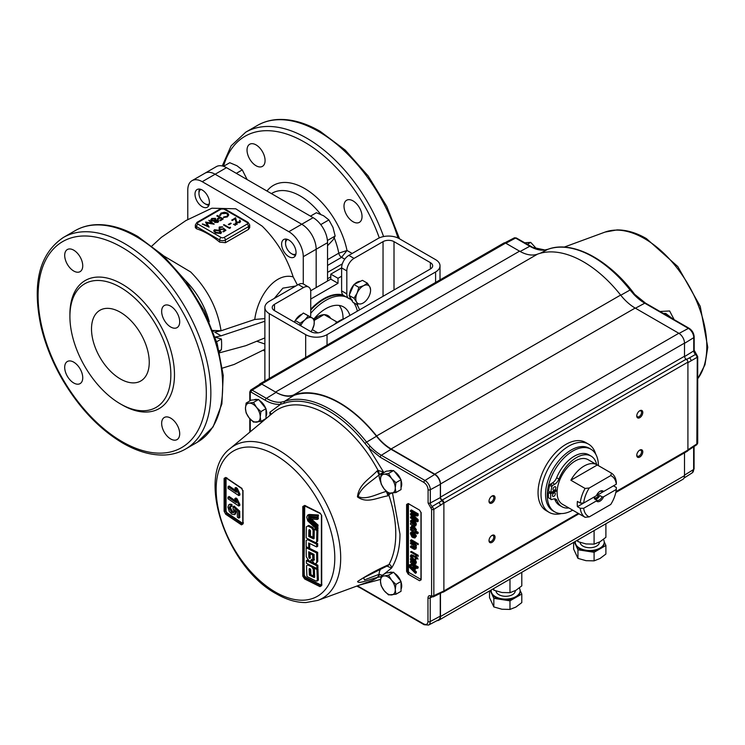<?xml version="1.0" encoding="UTF-8"?>
<svg xmlns="http://www.w3.org/2000/svg" width="745" height="745" viewBox="0 0 745 745"><rect width="100%" height="100%" fill="white"/><g stroke="black" fill="none" stroke-linecap="round" stroke-linejoin="round"><path stroke-width="1.12" d="M264.875 344.004L257.127 341.387M163.434 255.731L190.655 271.962C207.399 288.855 217.531 308.458 221.051 330.78L212.772 330.445M264.875 318.599L254.753 319.465C257.854 295.523 275.51 272.111 293.167 276.907C286.853 257.267 276.525 240.356 262.203 226.163L235.774 208.796L211.887 208.209L185.877 220.576L161.348 237.338L151.943 245.962M249.705 224.971A4.079 2.356 180 0 1 248.513 226.638A2.039 1.183 -120 0 0 247.07 224.133A2.039 1.183 0 0 0 247.07 222.466A2.039 1.183 120 0 1 248.085 222.364L249.705 224.971L249.705 227.653L248.513 229.413L225.418 242.693L219.645 242.125C211.943 235.718 204.242 231.267 196.55 228.79L195.348 227.616L195.348 224.971A4.079 2.356 180 0 0 196.55 226.638L196.55 228.79M202.221 206.691A10.207 5.895 60 0 1 195.553 197.695A10.207 5.895 60 0 1 197.118 189.519A10.207 5.895 60 0 1 202.221 190.022A10.207 5.895 60 0 1 208.889 199.017A10.207 5.895 60 0 1 207.324 207.194A10.207 5.895 60 0 1 202.221 206.691M288.837 256.69A10.207 5.895 60 0 1 282.169 247.703A10.207 5.895 60 0 1 283.733 239.517A10.207 5.895 60 0 1 288.837 240.03A10.207 5.895 60 0 1 295.504 249.016A10.207 5.895 60 0 1 293.94 257.202A10.207 5.895 60 0 1 288.837 256.69M295.858 285.978L282.877 288.147L274.244 298.447M346.155 296.938A45.929 26.522 120 0 0 325.742 300.393A45.929 26.522 120 0 0 310.73 313.31M349.899 315.442A35.723 20.627 120 0 0 343.603 306.959A35.723 20.627 120 0 0 325.742 308.728A35.723 20.627 120 0 0 313.943 318.916M343.054 319.074A35.723 20.627 120 0 0 339.18 305.441M170.68 306.158A12.758 7.366 -120 0 0 164.3 305.524A12.758 7.366 -120 0 0 162.345 315.75A12.758 7.366 -120 0 0 170.68 326.99A12.758 7.366 -120 0 0 177.059 327.623A12.758 7.366 -120 0 0 179.014 317.398A12.758 7.366 -120 0 0 170.68 306.158M73.718 250.171A12.758 7.366 -120 0 0 67.339 249.538A12.758 7.366 -120 0 0 65.383 259.763A12.758 7.366 -120 0 0 73.718 271.012A12.758 7.366 -120 0 0 80.097 271.636A12.758 7.366 -120 0 0 82.052 261.421A12.758 7.366 -120 0 0 73.718 250.171M73.718 362.144A12.758 7.366 -120 0 0 67.339 361.511A12.758 7.366 -120 0 0 65.383 371.736A12.758 7.366 -120 0 0 73.718 382.977A12.758 7.366 -120 0 0 80.097 383.61A12.758 7.366 -120 0 0 82.052 373.385A12.758 7.366 -120 0 0 73.718 362.144M170.68 418.122A12.758 7.366 -120 0 0 164.3 417.489A12.758 7.366 -120 0 0 162.345 427.714A12.758 7.366 -120 0 0 170.68 438.963A12.758 7.366 -120 0 0 177.059 439.587A12.758 7.366 -120 0 0 179.014 429.371A12.758 7.366 -120 0 0 170.68 418.122M122.199 404.935L120.383 403.892A71.371 41.208 -120 0 0 170.847 374.754A71.371 41.208 -120 0 0 120.383 287.346A71.371 41.208 -120 0 0 69.909 316.476A71.371 41.208 -120 0 0 120.383 403.892L122.199 404.935A73.941 42.689 -120 0 0 174.479 374.754A73.941 42.689 -120 0 0 122.199 284.19A73.941 42.689 -120 0 0 69.909 314.381L69.909 316.476M120.383 312.276A40.826 23.57 -120 0 0 99.97 310.255A40.826 23.57 -120 0 0 93.702 342.97A40.826 23.57 -120 0 0 120.383 378.954A40.826 23.57 -120 0 0 140.796 380.974A40.826 23.57 -120 0 0 147.054 348.26A40.826 23.57 -120 0 0 120.383 312.276M219.375 228.929L219.747 227.449L219.16 228.79M222.69 226.992L219.747 227.616M222.159 226.964L222.69 227.16M236.659 222.15L235.616 217.754L232.151 219.924M235.616 217.754L235.942 220.371M232.328 220.529L235.131 218.741L232.328 220.529L231.714 220.166M248.513 229.413L248.513 226.638L225.418 239.974A4.079 2.356 180 0 1 219.645 239.974L219.645 242.125M219.645 239.974L196.55 226.638A2.039 1.183 120 0 1 197.993 224.133L221.088 237.469A2.039 1.183 120 0 0 219.645 239.974M220.613 233.204C221.638 232.142 221.246 231.201 219.458 230.382L214.579 229.721C213.526 230.773 213.889 231.723 215.659 232.57L220.613 233.204L215.519 232.989L213.685 230.941M215.659 232.57L213.685 230.857L214.476 229.711L219.561 230.373L221.489 232.431L220.762 233.455L215.519 232.989M219.831 215.054L221.153 213.033L219.831 215.054L221.489 213.219L220.483 215.454L219.607 215.063M221.489 213.219L227.011 213.126L221.628 213.47L220.483 215.286M221.014 213.117L224.524 212.241L227.309 213.005L228.752 214.877L227.197 216.516C228.948 215.361 228.985 214.188 227.309 213.005M219.654 215.361L221.051 213.023M227.337 216.767L223.463 217.549L227.197 216.516M227.011 213.126C228.519 214.197 228.482 215.258 226.899 216.301L223.686 217.289M226.871 213.377L221.628 213.638M219.645 217.4L216.916 215.827M218.164 220.278L218.732 221.135L217.94 222.355L214.672 222.438L214.271 221.218L211.506 220.967L210.723 219.989L211.655 218.685M218.471 220.688L217.94 222.355M207.725 225.968L202.584 223.928L208.833 226.694L206.393 222.448L208.87 226.731M206.393 222.448L214.169 224.077L206.71 222.802L209.094 226.955M208.833 226.694L202.584 223.928M207.706 225.94L205.825 222.122L208.125 226.126M212.437 223.351L205.639 222.047L212.772 223.453L208.963 220.25L213.75 223.854M214.132 224.217L206.821 222.988M211.757 223.221L208.842 220.492M207.585 225.884L205.639 222.336M215.547 218.583L216.013 220.222L218.164 220.446M223.183 218.983L220.399 220.762L219.924 220.324M222.029 218.937L220.324 217.959L217.931 219.337L217.456 218.9M219.505 217.484L216.776 215.91M228.752 214.96L227.337 216.935L223.5 217.559M227.756 215.603L226.871 213.545M221.489 232.505L220.762 233.623M239.192 222.271L239.592 220.436M240.588 221.442L239.778 222.634L236.174 222.653L235.131 218.909M235.727 224.981L235.187 225.288L233.418 224.171L235.727 224.981M237.338 224.04L236.808 224.357L235.029 223.239L237.338 224.04M228.324 224.441L230.633 223.109L231.248 223.463L228.939 224.804L228.324 224.441M229.404 227.737L230.326 227.206L230.587 227.765L229.479 228.408L223.463 224.934L224.003 224.627L229.404 227.737M225.819 230.354L223.463 231.881L222.848 231.527L223.276 231.276M224.776 230.242L223.63 229.246L219.179 229.674L219.16 227.244M215.137 337.085L221.097 335.818L264.875 321.253M215.175 337.187L221.405 339.022L216.646 341.769M219.179 350.923L221.405 349.638A70.17 40.509 -120 0 0 221.405 339.022M221.405 349.638L219.505 351.817M310.497 316.923A10.207 5.895 120 0 0 310.73 314.707L310.73 291.723A10.207 5.895 120 0 0 308.616 287.048A10.207 5.895 120 0 0 303.513 287.561L274.495 304.305A7.757 4.479 0 0 0 272.223 307.471A7.757 4.479 0 0 0 274.495 310.637L310.87 331.646A7.757 4.479 0 0 0 321.84 331.646L430.396 268.973A7.757 4.479 0 0 0 432.668 265.807A7.757 4.479 0 0 0 430.396 262.64L394.012 241.641A7.757 4.479 0 0 0 383.042 241.641L354.033 258.385A10.207 5.895 120 0 0 346.816 270.891L341.62 267.893L330.789 274.141L338.007 278.304L341.62 276.218M310.674 290.755L330.789 279.142L338.007 283.305L338.007 278.304M330.789 279.142L330.789 274.141M314.325 319.139A20.413 11.79 -60 0 1 317.798 316.644A20.413 11.79 -60 0 1 323.74 314.688M324.243 314.679A20.413 11.79 -60 0 1 330.715 318.413M357.367 311.131A45.929 26.522 120 0 0 353.698 302.675M351.985 300.645A45.929 26.522 120 0 0 350.169 299.08M310.73 299.062L338.007 283.305M187.787 219.524L187.787 190.022A20.413 11.79 60 0 1 192.014 180.681A20.413 11.79 60 0 1 202.221 181.687L288.837 231.695A20.413 11.79 60 0 1 303.271 256.69L303.271 283.966M327.549 281.014L327.549 242.674A20.413 11.79 -120 0 0 313.114 217.67L301.734 224.245A20.413 11.79 60 0 1 316.169 249.24L316.169 287.579L316.169 249.24A20.413 11.79 -120 0 0 301.734 224.245L215.128 174.237L301.734 224.245L288.837 231.695M313.114 217.67L226.499 167.672A20.413 11.79 -120 0 0 216.292 166.657L204.922 173.222A20.413 11.79 60 0 1 215.128 174.237A20.413 11.79 -120 0 0 204.922 173.222L192.014 180.681M200.694 230.317L200.694 229.032L200.694 230.317M264.875 351.202L263.283 350.29M293.167 276.907L297.423 285.065M219.635 352.795L245.831 345.68L264.875 337.923M254.753 319.465L221.051 330.78L214.709 332.13L221.097 335.818M185.514 280.614A56.005 32.333 60 0 1 209.233 321.71M222.671 229.06L219.598 229.125L219.598 227.197L222.373 226.843L219.3 226.992L219.328 229.255L222.895 229.302L223.621 228.678L225.158 230.028L223.137 231.192L223.463 231.714L225.931 230.289L223.575 228.268L222.671 229.06M219.328 229.255L222.895 229.302M217.931 218.834L220.324 217.456L222.457 218.695L219.784 220.241L220.399 220.595L223.044 218.732L217.317 215.426L219.989 217.27L217.605 218.648L217.931 219.17L217.317 218.816M220.399 220.595L223.044 218.732M232.002 219.84L235.318 218.304L236.314 222.243L239.629 222.224L239.722 220.185L239.331 222.019L236.519 222.066L235.755 220.269M236.314 222.243L239.629 222.224M239.732 220.185L240.588 221.358L239.778 222.476M214.774 231.341L215.035 230L214.774 231.341L216.059 232.347L220.12 232.943L219.067 230.615L215.035 230L214.774 231.676M220.622 232.347L219.067 230.941L215.035 230.335M220.12 232.943L220.641 232.189M213.685 230.857L214.579 229.721M221.489 232.431L219.458 230.382M212.269 219.049L212.036 220.65L214.774 220.539L214.988 218.881L212.269 219.049M217.354 221.982L217.615 220.753L215.407 220.883L215.231 222.14M211.897 220.399L212.12 218.63L215.128 218.471L214.923 220.287L211.897 220.399M210.919 219.645L211.655 220.557L214.569 220.716L214.821 222.029L217.801 221.945L218.015 220.194L215.696 220.064L215.398 218.332L211.804 218.434L210.919 219.645M215.091 221.889L215.258 220.464L217.754 220.334L217.503 221.731L215.091 221.889M256.056 144.903A12.758 7.366 -120 0 0 249.677 144.269A12.758 7.366 -120 0 0 247.722 154.494A12.758 7.366 -120 0 0 256.056 165.735A12.758 7.366 -120 0 0 262.436 166.368A12.758 7.366 -120 0 0 264.391 156.143A12.758 7.366 -120 0 0 256.056 144.903M353.018 200.88A12.758 7.366 -120 0 0 346.639 200.247A12.758 7.366 -120 0 0 344.684 210.472A12.758 7.366 -120 0 0 353.018 221.721A12.758 7.366 -120 0 0 359.397 222.345A12.758 7.366 -120 0 0 361.353 212.129A12.758 7.366 -120 0 0 353.018 200.88M379.298 237.897A118.977 68.689 -120 0 0 304.537 142.146A118.977 68.689 -120 0 0 223.528 166.312L229.767 162.717L236.984 165.753L242.274 169.907L247.135 179.582M344.767 259.185L341.573 257.342L347.021 250.488L338.77 253.179A56.136 32.407 -120 0 0 334.272 237.916M317.035 318.245A12.861 7.422 120 0 0 316.29 317.603M337.252 322.203L336.572 321.793L335.772 323.302M317.892 332.866L312.416 329.709M336.572 321.793L324.047 314.558L314.418 320.276M310.46 216.143L316.383 212.725L323.6 215.761L328.88 219.915L332.987 227.411L335.157 236.016L333.006 239.918L327.549 245.738M327.428 240.477L335.157 236.016M320.75 224.608L328.88 219.915M295.951 253.849A8.335 4.815 60 0 1 291.463 253.654A8.335 4.815 60 0 1 285.568 243.438A8.335 4.815 60 0 1 286.35 240.505A8.335 4.815 60 0 1 287.644 239.452M295.514 255.367A10.207 5.895 60 0 1 292.785 254.417L291.463 253.654M285.568 243.438L285.568 241.911A10.207 5.895 60 0 1 286.099 239.071M236.323 173.343L242.274 169.907M209.345 203.841A8.335 4.815 60 0 1 204.847 203.646A8.335 4.815 60 0 1 198.952 193.439A8.335 4.815 60 0 1 199.734 190.496A8.335 4.815 60 0 1 201.029 189.444M208.907 205.369A10.207 5.895 60 0 1 206.169 204.409L204.847 203.646M198.952 193.439L198.952 191.912A10.207 5.895 60 0 1 199.492 189.062M303.513 287.561L298.307 284.553L269.299 301.306A15.105 8.726 0 0 0 264.875 307.471A15.105 8.726 0 0 0 269.299 313.645L305.673 334.645A15.105 8.726 0 0 0 327.036 334.645L435.592 271.972A15.105 8.726 0 0 0 440.016 265.807A15.105 8.726 0 0 0 435.592 259.642L399.208 238.633A15.105 8.726 0 0 0 377.845 238.633L348.837 255.386L354.033 258.385M341.62 290.867L346.816 293.865A10.207 5.895 120 0 0 348.93 298.54L343.734 295.542A10.207 5.895 -60 0 1 341.62 290.867L341.62 267.893A10.207 5.895 -60 0 1 348.837 255.386M346.816 293.865L346.816 270.891M348.93 298.54A10.207 5.895 120 0 0 349.442 298.782A45.929 26.522 120 0 1 351.333 299.639M359.537 309.873A45.929 26.522 120 0 0 356.734 304.426M354.75 297.255A7.022 4.051 120 0 0 355.933 297.041M298.307 284.553A10.207 5.895 -60 0 1 303.42 284.05L308.616 287.048M344.413 318.609A30.62 17.675 120 0 0 334.486 324.345M386.608 565.967L391.581 568.044C391.209 565.604 390.324 564.459 388.937 564.598L387.828 565.064C377.203 569.748 367.117 575.233 357.572 581.519C358.55 584.238 368.98 579.666 377.017 577.44L380.965 576.742M259.418 384.522A3.213 1.853 60 0 1 259.968 383.833A3.213 1.853 60 0 1 261.57 383.992L261.858 384.15A3.213 1.853 -120 0 0 260.21 384.02L250.748 390.026A2.738 1.583 60 0 1 252.155 390.147L266.375 398.351L276.078 392.364A40.183 23.197 -120 0 0 293.93 395.39A102.391 59.116 60 0 1 339.431 403.082A102.391 59.116 60 0 1 376.486 436.263A40.183 23.197 -120 0 0 391.032 449.282L381.328 455.279A1.611 0.931 120 0 0 380.239 457.216L368.701 447.894A1.611 0.494 -43.3 0 1 370.237 446.302L366.587 442.111L364.985 443.433L368.701 447.894L383.61 472.144L378.041 470.346L377.017 471.026C368.933 479.463 359.025 484.259 357.432 496.878C367.034 503.909 376.858 497.688 387.828 495.872L390.659 493.292M241.454 524.862L243.01 523.958L243.01 491.113L241.454 488.068L225.707 477.452L224.115 478.374L224.115 511.219L225.707 514.246L241.454 524.862A0.801 0.494 123.1 0 1 242.051 523.875L226.322 513.268L225.707 514.246M238.67 511.778A736.162 425.022 120 0 0 238.763 518.12L239.788 517.524A736.162 425.022 -60 0 1 239.694 511.182A737.578 501.087 -169.1 0 1 234.126 506.097L233.101 506.693A737.578 501.087 10.9 0 0 238.67 511.778L239.694 511.182M238.763 518.12A737.615 425.861 180 0 1 237.366 517.198A736.023 424.939 -60 0 1 237.292 512.253A737.531 499.904 -169.3 0 1 234.479 509.701L235.234 512.569L234.377 514.655L235.401 514.069L236.184 511.256M231.918 504.43L229.842 504.16L228.817 504.747L230.903 505.026L231.918 504.43A735.25 464.629 -65.2 0 0 232.077 506.246L229.637 506.656L229.162 507.978L230.289 506.572M233.846 512.29L232.719 511.778L230.186 507.392M234.964 510.139L234.982 511.061M238.903 504.821A737.801 425.963 0 0 0 239.797 505.417A736.181 425.032 -60 0 1 239.797 504.309L237.087 498.768A737.783 425.954 180 0 1 235.811 497.921L236.221 499.271M235.56 500.873A737.801 425.963 180 0 1 229.032 496.421A734.896 424.296 120 0 0 229.032 497.008A734.896 424.296 120 0 0 229.032 497.725M243.038 523.307L243.01 523.958L243.038 523.307L242.051 523.875L226.89 512.709A737.494 425.786 0 0 0 242.609 523.307L226.89 512.7L226.042 511.089L226.042 478.29L226.89 477.806M242.796 523.856L243.438 522.822M236.063 499.364L238.772 504.896A736.181 425.032 120 0 0 238.772 506.013A737.801 425.963 180 0 1 228.007 498.74A734.896 424.296 -60 0 1 228.007 497.604A734.896 424.296 -60 0 1 228.007 497.017A737.801 425.963 0 0 0 236.37 502.689L234.787 498.507A737.783 425.954 0 0 0 236.063 499.364L237.087 498.768M659.995 311.485L669.625 310.972L674.15 319.652M259.418 400.465A10.449 6.035 60 0 1 265.639 408.204M266.002 409.219A10.449 6.035 60 0 1 266.002 416.381M394.45 573.25A10.449 6.035 60 0 1 400.661 580.988M401.034 582.003A10.449 6.035 60 0 1 401.034 589.165M394.45 471.529A10.449 6.035 60 0 1 400.661 479.268M401.034 480.283A10.449 6.035 60 0 1 401.034 487.444M489.009 501.255A4.256 2.459 -60 0 1 492.017 496.04A4.256 2.459 -60 0 1 495.034 497.781A4.256 2.459 -60 0 1 492.017 502.996A4.256 2.459 -60 0 1 489.009 501.255M489.027 500.864A3.371 1.946 120 0 0 489.707 502.083A3.371 1.946 120 0 0 491.393 501.916A3.371 1.946 120 0 0 493.777 497.781A3.371 1.946 120 0 0 493.078 496.235A3.371 1.946 120 0 0 491.691 496.254M492.017 535.413L492.017 535.413A4.256 2.459 -60 0 1 495.034 537.154A4.256 2.459 -60 0 1 492.017 542.369A4.256 2.459 -60 0 1 489.009 540.628A4.256 2.459 -60 0 1 492.017 535.413L492.017 535.413M489.027 540.237A3.371 1.946 120 0 0 489.707 541.457A3.371 1.946 120 0 0 491.393 541.289A3.371 1.946 120 0 0 493.6 538.309A3.371 1.946 120 0 0 493.078 535.608A3.371 1.946 120 0 0 491.691 535.627M639.778 450.101L639.778 450.101A4.256 2.459 -60 0 1 642.786 451.842A4.256 2.459 -60 0 1 639.778 457.058A4.256 2.459 -60 0 1 636.77 455.325A4.256 2.459 -60 0 1 639.778 450.101L639.778 450.101M636.779 454.925A3.371 1.946 120 0 0 637.469 456.145A3.371 1.946 120 0 0 639.154 455.977A3.371 1.946 120 0 0 641.361 453.007A3.371 1.946 120 0 0 640.84 450.297A3.371 1.946 120 0 0 639.443 450.315M636.77 415.952A4.256 2.459 -60 0 1 639.778 410.728A4.256 2.459 -60 0 1 642.786 412.469A4.256 2.459 -60 0 1 639.778 417.684A4.256 2.459 -60 0 1 636.77 415.952M636.779 415.552A3.371 1.946 120 0 0 637.469 416.772A3.371 1.946 120 0 0 639.154 416.604A3.371 1.946 120 0 0 641.538 412.469A3.371 1.946 120 0 0 640.84 410.923A3.371 1.946 120 0 0 639.443 410.942M561.292 513.566A39.383 22.741 -60 0 1 549.158 512.364L546.206 510.651A39.383 22.741 -60 0 1 538.048 492.631A39.383 22.741 -60 0 1 555.239 452.997A39.383 22.741 -60 0 1 585.589 442.446L588.541 444.15A39.383 22.741 -60 0 1 595.655 454.05M549.158 512.364A39.383 22.741 -60 0 1 541.01 494.335A39.383 22.741 -60 0 1 558.201 454.701A39.383 22.741 -60 0 1 588.541 444.15M572.7 510.157A36.17 20.879 -60 0 1 554.746 511.871L553.041 510.893A36.17 20.879 -60 0 1 545.554 494.335A36.17 20.879 -60 0 1 561.339 457.933A36.17 20.879 -60 0 1 589.211 448.248L590.915 449.235A36.17 20.879 -60 0 1 598.403 465.634M554.746 511.871A36.17 20.879 -60 0 1 547.258 495.313A36.17 20.879 -60 0 1 563.043 458.92A36.17 20.879 -60 0 1 590.915 449.235M553.88 492.296A27.062 15.626 -60 0 1 553.87 491.7A27.062 15.626 -60 0 1 553.87 491.141M553.619 492.212A27.183 15.692 -60 0 1 553.61 491.644A27.183 15.692 -60 0 1 553.619 491.253M571.583 509.515A25.721 14.844 -60 0 1 571.229 509.319L562.419 504.235A25.721 14.844 -60 0 1 557.092 492.464A25.721 14.844 -60 0 1 557.148 490.713A25.721 14.844 120 0 1 557.241 489.698A25.721 14.844 -60 0 1 569.404 465.476A25.721 14.844 -60 0 1 588.131 459.693L596.941 464.778A25.721 14.844 -60 0 1 597.294 464.992L611.496 473.187L610.732 475.599L589.258 488.003L585.086 488.441L570.875 480.236A25.721 14.844 -60 0 1 596.941 464.778M598.207 492.799A4.023 2.319 -60 0 1 597.155 495.248L613.489 485.814L616.339 487.463L616.32 489.437L603.599 496.775L602.081 496.868L599.809 495.555L598.319 495.928A4.023 2.319 -60 0 1 594.91 497.893L594.277 498.75L596.549 500.063A5.066 2.924 -60 0 0 596.782 500.23A5.066 2.924 -60 0 0 602.081 496.868M571.229 509.319A25.721 14.844 -60 0 1 570.875 509.114L585.086 517.309A25.721 14.844 -60 0 1 580.253 508.295L577.403 506.656A25.721 14.844 -60 0 1 577.263 504.114A25.721 14.844 -60 0 1 577.403 501.404L580.253 503.043L583.67 503.033L596.391 495.695A6.025 3.483 120 0 1 599.995 491.318A6.025 3.483 120 0 1 603.599 491.532L616.32 484.185L616.339 482.211A25.721 14.844 -60 0 0 611.496 473.187M550.751 493.805L548.478 492.492A34.801 20.096 120 0 0 548.394 494.857A34.801 20.096 120 0 0 548.534 497.818L550.806 499.131A34.801 20.096 -60 0 1 550.667 496.17A34.801 20.096 -60 0 1 550.751 493.805L557.148 490.713M552.464 495.509A2.012 1.164 -60 0 1 553.339 493.488A2.012 1.164 -60 0 1 554.885 492.948A2.012 1.164 -60 0 1 555.304 493.861A2.012 1.164 -60 0 1 554.429 495.891A2.012 1.164 -60 0 1 552.874 496.421A2.012 1.164 -60 0 1 552.464 495.509M550.285 493.535A2.012 1.164 -60 0 1 550.853 492.417M552.995 489.325A2.012 1.164 -60 0 1 553.87 487.304A2.012 1.164 -60 0 1 555.416 486.764A2.012 1.164 -60 0 1 555.835 487.686A2.012 1.164 -60 0 1 554.96 489.707A2.012 1.164 -60 0 1 553.414 490.247A2.012 1.164 -60 0 1 552.995 489.325M570.875 480.236L597.294 464.992M599.641 491.532A5.066 2.924 -60 0 1 601.848 491.458A5.066 2.924 -60 0 1 602.081 491.616L601.587 491.337M594.771 499.038A5.066 2.924 120 0 0 599.809 495.555M598.319 495.928L597.155 495.248M616.32 489.437A23.309 13.457 -60 0 1 610.732 504.477L589.258 516.872A23.309 13.457 -60 0 1 583.67 508.286L580.253 508.295M585.086 517.309L589.258 516.872M583.67 508.286L596.391 500.938A6.025 3.483 120 0 0 603.599 496.775M596.391 500.938L596.549 500.063M577.403 506.656L593.746 497.222L594.91 497.893M580.253 503.043A25.721 14.844 -60 0 1 585.086 488.441M583.67 503.033A23.309 13.457 -60 0 1 589.258 488.003M610.732 475.599A23.309 13.457 -60 0 1 616.32 484.185M603.599 491.532L602.081 491.616M568.882 507.969A29.204 16.865 -60 0 1 561.898 506.702A29.204 16.865 -60 0 1 557.046 500.649A7.152 4.125 -60 0 0 555.863 499.169A7.152 4.125 -60 0 0 553.461 499.01L551.458 499.606L549.298 498.265M554.541 498.833A7.152 4.125 -60 0 1 554.774 499.346A29.204 16.865 120 0 0 559.616 505.389L561.898 506.702M591.102 456.117L588.829 454.804A29.204 16.865 120 0 0 556.645 477.731L558.918 479.044A29.204 16.865 -60 0 1 591.102 456.117A29.204 16.865 -60 0 1 596.661 464.61M557.241 489.698L550.872 492.426L548.599 491.113A34.801 20.096 120 0 1 549.624 485.293A1.201 0.698 120 0 1 550.406 484.166L552.678 485.47A1.201 0.698 120 0 0 551.896 486.606L549.624 485.293M550.872 492.426A34.801 20.096 -60 0 1 551.896 486.606M552.678 485.47L554.746 484.222L552.473 482.909L550.406 484.166M556.645 477.731A7.152 4.125 -60 0 1 552.473 482.909M558.918 479.044A7.152 4.125 -60 0 1 554.746 484.222M550.806 499.131A1.201 0.698 120 0 0 551.458 499.606M555.854 490.294L557.158 490.582M416.343 567.923L415.431 569.245L416.12 567.792M408.726 564.915L410.383 564.729L408.726 564.915L409.368 567.252L415.431 573.315L415.431 572.262L411.659 568.565L415.431 569.245M412.572 569.459L413.484 568.938L416.343 571.741L416.343 572.784L412.804 569.32M409.983 566.898L409.536 564.943M409.48 565.25L410.57 567.466L415.431 568.193M415.431 573.315L416.343 572.784M411.873 559.076L411.212 559.784L411.873 559.076L412.851 562.428L411.92 561.739L411.212 559.784L412.106 559.271L412.823 561.208M411.92 561.739L412.646 561.32M414.742 562.233L414.052 559.439L415.514 562.857L414.444 564.393L410.523 562.475L410.523 561.479L411.128 561.534L410.439 559.113L410.858 557.94L411.827 558.061L413.214 560.175L413.624 562.866L414.481 563.108L414.742 562.233M414.965 558.918L416.427 562.326L415.514 562.857M416.343 558.182L416.343 559.02L415.431 559.542L414.052 559.439M415.961 563.863L414.444 564.393M416.427 562.326L415.347 563.863M410.858 557.94L412.73 557.53L411.827 558.061M414.248 560.538L414.527 562.345L413.624 562.866M414.024 559.709L413.214 560.175M412.73 557.53L414.127 559.653M418.15 555.286L417.237 555.817L410.523 551.943L411.436 551.412L418.15 555.286L418.15 556.385L411.436 552.464M410.523 541.308L415.431 544.139L415.431 543.142L410.523 540.311L410.523 541.308M410.523 540.311L411.436 539.78L416.343 542.621L416.343 543.608L415.477 543.114M415.431 543.142L416.343 542.621M411.585 532.005L413.847 531.93L412.935 532.461L415.514 536.568L414.909 537.983L412.758 537.518L412.758 533.355L411.212 534.146L411.985 536.074L412.758 535.627M413.847 531.93L416.427 536.037L415.514 536.568M416.427 536.037L414.909 537.983M412.758 536.502L411.901 536.996L410.439 533.69C410.551 532.005 411.389 531.595 412.935 532.461M411.901 536.996L411.985 536.074M414.742 536.111L414.332 537.071L413.54 536.977L413.54 533.802L414.742 536.111M412.125 521.09L412.786 520.382L413.494 522.077L413.754 523.735L412.125 521.09L411.212 521.621L411.873 520.913L412.6 524.107L411.212 521.621L411.873 520.913M413.214 522.012L413.624 524.704L414.481 524.946L414.742 524.061L414.052 521.277L415.514 524.685L414.444 526.221L410.523 524.303L410.523 523.316L411.128 523.363L410.439 520.941L411.827 519.889L413.214 522.012L414.024 521.537M414.173 522.422L413.345 522.897M414.052 521.277L414.965 520.746L416.427 524.163L415.514 524.685M415.961 525.691L414.444 526.221M416.427 524.163L415.347 525.7M412.609 515.801L411.538 514.804L417.237 516.015L417.237 514.367L410.523 510.493L410.523 511.582L416.204 514.86L410.523 513.64L410.523 514.786L416.204 520.131L410.523 516.853L410.523 517.943L417.237 521.826L417.237 520.187L412.609 515.801L413.512 515.279L418.15 519.665L418.15 521.295L417.237 520.774M417.237 520.187L418.15 519.665M417.237 521.826L418.15 521.295M412.898 515.633L412.162 514.944M410.523 510.493L411.436 509.962L418.15 513.845L418.15 515.484L417.237 515.298M417.237 514.367L418.15 513.845M417.237 516.015L418.15 515.484M410.523 513.64L411.436 513.119L414.211 513.715M414.714 530.216L412.125 527.423L411.212 527.954L412.972 527.507L414.742 529.946L412.907 530.356L411.212 527.954L411.566 527.218M410.439 527.404L412.972 526.519L415.514 530.328L414.76 531.427L417.237 532.852L417.237 533.848L410.523 529.974L410.523 528.978L411.268 529.406L410.439 527.404M411.529 526.054L413.885 525.989L416.427 529.807L415.514 530.328M413.885 525.989L412.972 526.519M414.658 545.079L411.436 543.161L411.436 542.174L416.343 545.005L416.343 545.992L415.654 545.601L416.427 547.771L414.332 549.41L410.523 547.268L410.523 546.271L411.436 545.75L414.36 547.435L413.456 547.966L410.523 546.271M415.989 548.907L414.332 549.41M416.427 547.771L415.235 548.888M415.514 548.292L414.742 546.122L415.431 546.523L415.431 545.526L410.523 542.695L410.523 543.692L413.158 545.21L414.742 547.575L413.456 547.966M414.658 559.095L416.287 558.154M415.431 559.542L415.431 558.648M417.535 557.819L416.623 558.34L415.431 557.651L416.343 557.13L418.019 559.095L416.669 558.312M411.417 556.273L410.514 556.804L412.143 556.599L411.342 555.537L412.814 555.09L415.561 556.683L415.561 555.984L416.343 556.431L416.343 557.13M415.561 556.683L414.658 557.204L411.901 555.621L412.814 555.09M411.352 555.323L410.439 556.059L410.719 555.221L411.631 554.699M410.439 556.059L411.901 555.621M418.15 567.913L411.436 564.039L411.436 563.043L418.15 566.917L418.15 567.913L417.237 568.435L410.523 564.561L411.436 564.039M406.602 504.467L408.195 503.555L419.556 510.111L421.149 512.867L421.149 579.806L419.556 580.728L408.195 574.162L406.602 571.406L406.602 504.467L407.515 504.467A1.611 0.931 60 0 1 407.841 503.732A1.611 0.931 60 0 1 408.651 503.816L408.651 503.816M419.565 510.12L409.107 504.076L407.515 504.467L407.515 571.406A1.611 0.931 60 0 0 408.651 573.371L409.107 572.588L420.469 579.154L421.149 578.753M421.149 579.806L421.102 512.383M415.561 558.573L415.561 557.735M415.477 557.623L414.704 557.176M412.777 556.068L412.143 556.599M414.043 548.245L413.503 547.938M417.284 543.161L418.15 543.664L418.15 544.651L417.284 544.157L417.284 543.161M416.427 529.807L415.663 530.896L418.15 532.33L418.15 533.327L414.825 531.409M413.531 530.663L412.339 529.974M411.436 528.848L412.171 528.885L411.342 526.873M411.436 517.375L411.436 516.332L413.317 517.421M411.436 522.785L412.032 522.841L411.482 521.463M411.342 520.42L412.73 519.367L414.127 521.481M414.248 522.375L414.527 524.173L415.393 524.415M413.894 537.126L413.671 533.895M412.181 533.141L412.898 535.553M412.814 536.475L411.342 533.159M414.527 562.345L415.393 562.587M411.315 567.858L410.281 566.731M410.383 564.729L411.473 566.945L415.747 567.578M406.602 571.406L408.418 571.406L409.107 572.588M389.104 470.942A10.449 6.035 60 0 1 392.41 470.644M389.104 572.654A10.449 6.035 60 0 1 392.41 572.365M251.959 403.669A10.449 6.035 60 0 1 252.136 402.691M254.082 399.869A10.449 6.035 60 0 1 257.379 399.581M251.372 403.436A10.449 6.035 60 0 1 251.531 402.803M271.422 414.239L269.848 412.283L270.891 414.574M437.119 620.604A8.037 4.638 -120 0 0 438.805 620.231L682.839 479.342A8.037 4.638 -120 0 0 684.506 475.664L684.506 452.858M438.805 620.231A8.037 4.638 -120 0 0 440.472 616.553L440.472 593.262M615.798 492.519L687.411 451.172A2.412 1.388 -120 0 0 687.914 450.073L687.914 362.135A2.412 1.388 -120 0 0 686.21 359.183A2.412 1.388 60 0 1 684.506 356.231L684.506 343.11A8.037 4.638 -120 0 0 678.816 333.266L635.159 308.058A40.183 23.197 60 0 1 620.632 295.067A102.875 59.395 -120 0 0 537.518 254.147L293.483 395.036A102.875 59.395 60 0 1 376.607 435.955L620.632 295.067M442.688 592.154A2.412 1.388 -120 0 0 443.387 592.061A2.412 1.388 -120 0 0 443.88 590.962L578.269 513.38M548.19 249.212L544.912 249.966A1.611 1.276 83.6 0 0 544.548 250.078L547.901 249.305L540.349 253.253M620.52 295.374L630.074 289.991L633.669 294.21A40.668 23.477 -120 0 0 644.76 303.187L635.42 308.207M665.825 313.515L672.716 318.823M687.914 449.812L697.273 443.629A1.611 0.931 180 0 0 697.711 442.996L696.836 444.69L697.273 357.246A1.611 0.931 0 0 0 697.711 356.613L694.182 350.262A1.611 0.931 180 0 1 693.753 350.895A2.887 1.667 -120 0 0 695.672 354.359L686.611 359.472M694.228 445.64A2.412 1.388 56.5 0 1 693.791 446.702L687.821 450.641M687.914 362.666L691.081 360.831A2.412 1.49 -120 0 0 689.376 357.879L686.098 359.639M695.672 354.359L696.705 354.993L695.672 354.359L697.273 357.246L691.081 360.831M293.483 395.036A40.183 23.197 60 0 1 275.538 392.056L519.563 251.158L505.604 243.103A3.213 1.853 -120 0 0 503.993 242.945L259.968 383.833M391.032 449.282L434.68 474.481A8.037 4.638 60 0 1 440.36 484.325L440.36 497.576A2.412 1.388 -120 0 0 442.064 500.538L438.777 502.558L442.176 500.603L443.88 503.555L443.88 590.701L443.34 591.828L433.283 596.847L433.841 595.711L437.119 594.082A2.412 1.388 63.5 0 1 436.551 595.218M431.606 595.693A1.611 0.931 0 0 0 433.841 595.711L433.841 509.338A1.611 0.931 180 0 1 431.606 509.319L431.606 595.693L431.057 596.028A1.611 0.959 118.5 0 0 431.429 596.782L433.283 596.847M357.479 585.831L423.765 623.975C426.308 625.139 427.704 624.329 427.975 621.544L427.975 597.918C428.161 595.86 429.185 595.227 431.057 596.028M440.248 593.374L440.248 616.162A8.037 4.638 60 0 1 438.479 619.896L428.543 625.074A7.562 4.368 60 0 0 430.21 621.563L440.248 616.162M437.119 594.082L443.88 590.962M270.118 415.216L269.848 412.283L280.604 404.265L281.116 402.17A40.668 23.477 60 0 1 266.375 398.351A1.611 0.931 120 0 0 265.276 400.298C270.77 403.436 275.874 404.758 280.604 404.265L283.957 403.315A100.501 58.026 60 0 1 364.985 443.433M293.93 395.39L284.422 401.434L281.116 402.17M230.168 448.518C194.641 474.854 226.564 567.42 276.451 593.886C286.592 599.744 296.426 602.64 305.944 602.556L317.845 600.396A88.124 50.874 60 0 0 337.066 531.623A88.124 50.874 60 0 0 278.388 449.98A88.124 50.874 60 0 0 230.168 448.518L273.201 412.646A97.716 56.415 -120 0 1 326.673 414.267A97.716 56.415 -120 0 1 378.041 470.346A7.236 3.325 63.6 0 1 379.335 474.612L383.61 472.144L383.545 472.758M387.828 495.872A7.236 3.632 -106.6 0 0 386.217 491.43C377.184 493.879 365.991 500.444 358.159 496.533C360.776 487.202 371.708 481.382 379.019 474.882A7.236 3.222 -130 0 0 377.017 471.026M380.751 482.35A18.513 10.691 60 0 1 379.019 474.882L379.335 474.612M387.093 491.989A7.236 3.259 60 0 1 388.937 495.397A97.716 56.415 -120 0 1 395.772 533.942A97.716 56.415 -120 0 1 388.937 564.598A7.236 4.125 70.3 0 1 387.521 565.827A7.236 4.125 70.3 0 1 387.26 565.902M386.608 491.337L386.217 491.43A18.513 10.691 60 0 1 385.007 489.931M377.017 577.44A7.236 5.001 -108.3 0 0 379.019 574.348L364.51 579.908L363.569 577.822L387.065 566.023A7.236 2.896 -115.3 0 0 387.828 565.064M321.905 584.443L320.76 585.402L321.607 585.458M304.277 506.321L302.787 506.525L302.787 576.164L304.696 579.005L305.226 577.962L303.895 576.109L304.724 506.33L303.848 541.596L304.277 575.885M316.653 544.176A735.324 424.548 120 0 0 316.634 546.932A737.792 425.963 180 0 1 308.709 542.993A736.107 424.995 120 0 0 308.709 548.003A737.792 425.963 180 0 1 306.167 546.718A736.33 425.125 -60 0 1 306.167 540.451L307.564 539.65A737.774 425.954 0 0 0 316.653 544.176L317.668 543.58A737.774 425.954 180 0 1 315.712 542.621M307.564 539.65L308.495 539.11M316.634 546.932L317.659 546.346A735.324 424.548 -60 0 1 317.668 543.58M308.709 548.003L309.734 547.417A736.107 424.995 -60 0 1 309.724 543.515M316.839 565.8A735.324 424.548 120 0 0 316.904 568.51A737.41 425.74 180 0 1 306.437 563.285A736.33 425.125 -60 0 1 306.363 560.575A737.513 425.795 0 0 0 316.839 565.8L317.854 565.204A737.513 425.795 180 0 1 314.93 563.769M313.403 563.006A737.513 425.795 180 0 1 309.724 561.162M308.151 560.37A737.513 425.795 180 0 1 307.387 559.979L306.363 560.575M317.854 565.204A735.324 424.548 -60 0 0 317.929 567.923L316.904 568.51M309.678 568.556L309.119 568.873A736.107 424.995 120 0 0 309.361 575.121L310.386 574.535A736.107 424.995 -60 0 1 310.153 568.798A737.252 425.646 180 0 1 309.678 568.556M309.361 575.121A736.87 425.423 0 0 0 314.129 577.505L314.688 577.179A735.594 424.697 -60 0 1 314.362 568.23L315.265 567.709M314.362 568.23A737.373 425.721 0 0 0 316.932 569.497L317.957 568.91A737.373 425.721 180 0 1 317.016 568.444M316.932 569.497A735.324 424.548 120 0 0 317.351 580.281L316.988 581.109L318.013 580.523L318.376 579.694L316.01 581.053A736.684 425.321 180 0 1 306.949 576.518A736.33 425.125 -60 0 1 306.512 565.744L307.853 564.971A737.373 425.721 0 0 0 311.792 566.954L313.235 569.124A735.715 424.771 120 0 0 313.496 575.987L314.52 575.401A735.715 424.771 -60 0 1 314.26 568.537L312.816 566.368M318.376 579.694A735.324 424.548 -60 0 1 317.957 568.91M313.235 569.124L314.26 568.537M313.496 575.987A736.945 425.469 180 0 1 310.935 574.712A735.958 424.911 -60 0 1 310.74 569.692L310.134 568.789M316.644 552.948A735.324 424.548 120 0 0 316.755 562.028L316.02 563.611L314.176 563.509L311.494 559.421L310.767 561.013L308.942 560.901L306.279 556.794A736.33 425.125 -60 0 1 306.167 547.715A737.783 425.954 0 0 0 316.644 552.948L317.668 552.352A737.783 425.954 180 0 1 308.812 547.947M306.167 547.715L307.089 547.184M316.755 562.028L317.78 561.432A735.324 424.548 -60 0 1 317.668 552.352M316.02 563.611L317.78 561.432M308.812 557.344L309.52 558.433L310.199 558.042A735.986 424.92 -60 0 1 310.134 553.693A737.736 425.926 0 0 0 312.695 554.969A735.734 424.78 120 0 0 312.76 559.318L313.477 560.408L314.167 560.017A735.594 424.697 -60 0 1 314.083 554.42A737.755 425.944 180 0 1 308.737 551.747A736.107 424.995 120 0 0 308.812 557.344L309.836 556.748A736.107 424.995 120 0 1 309.771 552.269M313.477 560.408L314.167 560.017L313.477 560.408M312.695 554.969L313.719 554.382A735.734 424.78 120 0 0 313.785 558.731L314.502 559.821M312.76 559.318L313.785 558.731M311.177 554.215A735.986 424.92 -60 0 1 311.159 553.107A737.736 425.926 0 0 0 313.719 554.382M310.134 553.693L311.159 553.107M310.544 557.847L309.836 556.748M309.101 515.102A737.643 239.173 -16 0 0 317.417 515.596A735.324 424.548 120 0 0 317.361 516.937A737.643 250.301 164.8 0 1 309.054 516.229A736.135 425.004 -60 0 1 309.101 515.102L310.125 514.506A737.643 239.173 164 0 0 318.441 515L317.417 515.596M317.389 516.266A737.643 250.301 -15.2 0 0 318.385 516.341A735.324 424.548 -60 0 1 318.441 515M317.361 516.937L318.385 516.341M309.752 518.958A736.256 546.765 21.6 0 0 317.025 525.635A735.324 424.548 120 0 0 316.979 526.864A736.339 546.839 -158.4 0 1 309.715 520.196A736.06 424.967 -60 0 1 309.752 518.958L310.702 518.418M317.184 525.532A736.339 546.839 21.6 0 0 318.003 526.277A735.324 424.548 -60 0 1 318.041 525.039A736.256 546.765 -158.4 0 1 311.438 518.986M316.979 526.864L318.003 526.277M317.025 525.635L318.041 525.039M317.249 519.479A737.69 250.32 164.8 0 1 311.298 518.976A736.153 546.69 -158.4 0 1 309.818 517.598A737.671 250.311 -15.2 0 0 317.305 518.231A735.324 424.548 120 0 0 317.249 519.479L318.273 518.883A735.324 424.548 -60 0 1 318.329 517.645A737.671 250.311 164.8 0 1 310.833 517.002L309.818 517.598M317.277 518.799A737.69 250.32 -15.2 0 0 318.273 518.883M317.305 518.231L318.329 517.645M308.486 519.74L308.886 520.774A736.433 546.904 21.6 0 0 316.942 528.158A735.324 424.548 120 0 0 316.904 529.481A736.46 551.868 -156.9 0 1 307.787 520.876L306.698 517.17L307.573 515.233L309.268 514.46A737.643 239.173 164 0 0 309.697 514.488L308.672 515.074A736.172 425.032 120 0 0 308.486 519.74L309.51 519.153A736.172 425.032 -60 0 1 309.622 516.276M307.573 515.233L308.244 515.046A737.643 239.173 -16 0 0 308.672 515.074M308.886 520.774L309.771 520.261M309.911 520.178L309.51 519.153M316.942 528.158L317.966 527.562A736.433 546.904 -158.4 0 1 317.109 526.789M317.966 527.562A735.324 424.548 -60 0 0 317.929 528.894L316.904 529.481M308.756 536.456A737.727 425.917 0 0 0 313.524 538.84L314.12 538.495A735.594 424.697 -60 0 1 314.297 529.248A737.457 425.767 0 0 0 316.876 530.514A735.324 424.548 120 0 0 316.672 541.652L316.243 542.518L315.247 542.472A737.764 425.944 180 0 1 306.186 537.937A736.33 425.125 -60 0 1 306.363 526.808L307.787 525.989A737.457 425.767 0 0 0 311.736 527.972L313.096 530.189A735.715 424.771 120 0 0 312.956 537.285A737.699 425.907 180 0 1 310.395 536.009A735.958 424.911 -60 0 1 310.488 530.822L309.92 529.891A737.55 425.823 180 0 1 309.464 529.658L308.868 530.002A736.107 424.995 120 0 0 308.756 536.456L309.78 535.86A736.107 424.995 -60 0 1 309.883 529.872M308.868 530.002L309.464 529.658M314.297 529.248L315.321 528.652A737.457 425.767 180 0 0 316.802 529.388M316.672 541.652L317.696 541.066A735.324 424.548 -60 0 1 317.901 529.928A737.457 425.767 180 0 1 316.951 529.453M316.876 530.514L317.901 529.928M316.243 542.518L317.696 541.066M311.736 527.972L312.76 527.386A737.457 425.767 180 0 1 308.812 525.402L307.387 526.221M307.787 525.989L308.812 525.402M312.956 537.285L313.98 536.698A735.715 424.771 -60 0 1 314.12 529.602L312.76 527.386M313.096 530.189L314.12 529.602M313.114 538.635L314.12 538.048A737.727 425.917 180 0 1 309.78 535.86M308.877 564.384L307.536 565.157M314.669 576.667A736.87 425.423 180 0 1 310.386 574.535M308.588 539.054L307.191 539.864M305.739 505.743L304.724 506.33M320.965 584.974L305.739 577.375L304.724 575.866M321.654 515.326L319.95 513.044L304.696 505.427L302.787 506.525M321.654 584.881L319.95 586.622L321.71 585.607L321.71 515.968M320.471 585.57L305.226 577.962M304.696 505.427L305.226 505.781L303.895 506.544L303.895 576.109A0.801 0.494 177 0 1 302.787 576.164M319.95 513.137L320.471 513.38M225.567 478.271L226.024 478.281A734.44 424.026 120 0 0 226.024 511.079L225.567 478.271L224.115 478.374M226.648 513.091L225.567 511.079M234.377 514.655L231.816 514.134L229.283 511.405L227.933 507.121L228.817 504.747M235.234 512.569L236.249 511.983M230.903 505.026A735.25 464.629 114.8 0 0 231.052 506.842M229.162 507.978L231.695 512.374L232.719 511.778M231.695 512.374L233.464 512.802L233.977 511.256L232.98 508.314A735.622 380.35 -55.3 0 1 233.101 506.693M238.772 504.896L239.797 504.309M238.772 506.013L239.797 505.417M238.959 494.419A737.718 425.917 0 0 0 239.862 495.015L238.838 495.602A737.718 425.917 180 0 1 228.063 488.338A734.896 424.296 -60 0 1 228.091 486.597A737.68 425.898 0 0 0 236.463 492.268L234.917 488.059A737.597 425.851 0 0 0 236.202 488.916L238.847 494.484L239.871 493.888L237.227 488.32A737.597 425.851 180 0 1 235.942 487.472L236.333 488.841M236.202 488.916L237.227 488.32M235.671 490.471A737.68 425.898 180 0 1 229.115 486.001L228.091 486.597M234.917 488.059L235.942 487.472M238.847 494.484A736.181 425.032 120 0 0 238.838 495.602M239.862 495.015A736.181 425.032 -60 0 1 239.871 493.888M243.01 491.113L243.038 490.499L243.01 491.113M242.051 488.441L241.454 488.068L242.051 488.441M242.768 524.005L242.805 490.806L241.613 488.459L225.865 477.834A0.801 0.503 -55.1 0 1 225.707 477.452M224.115 511.219A0.801 0.475 178.6 0 0 225.307 511.238L225.307 478.43L226.322 477.834M380.574 579.396L359.658 585.03M382.176 575.27L379.335 574.302A7.236 3.8 69.2 0 1 378.041 577.077A97.716 56.415 -120 0 1 370.433 581.063L317.845 600.396M379.335 574.302L379.019 574.348A18.513 10.691 60 0 1 380.602 569.106M434.68 474.481L424.976 480.469A7.562 4.368 60 0 1 430.321 489.726A1.611 0.931 180 0 1 428.086 489.707L428.086 502.959L431.076 508.351L432.24 506.451L433.841 509.338L443.88 503.024A2.412 1.388 -120 0 0 442.176 500.072A2.412 1.388 60 0 1 440.472 497.12L440.472 483.999A8.037 4.638 -120 0 0 434.791 474.155L391.125 448.946A40.183 23.197 60 0 1 376.607 435.955M440.481 505.51A2.412 1.294 60 0 0 438.777 502.558L432.24 506.451A2.887 1.667 60 0 1 430.321 502.987L440.36 497.576M276.078 392.364L261.858 384.15L252.155 390.147A1.611 0.931 -60 0 0 251.056 392.094L250.255 392.55L250.255 400.689M519.563 251.158A40.183 23.197 -120 0 0 537.518 254.147M634.33 294.536L633.669 294.21M580.132 542.453A9.648 5.569 -0 0 0 586.296 547.37A9.648 5.569 -0 0 0 596.587 546.113A9.648 5.569 -0 0 0 599.408 542.174L599.408 542.109M575.364 541.392A14.462 8.353 0 0 0 575.298 542.174A14.462 8.353 0 0 0 579.536 548.078A14.462 8.353 0 0 0 595.302 549.885A14.462 8.353 0 0 0 604.232 542.174A14.462 8.353 0 0 0 603.431 539.427M574.339 541.988L575.792 545.126A14.462 8.353 0 0 0 579.536 548.869A14.462 8.353 0 0 0 586.026 551.03A14.462 8.353 0 0 0 599.995 548.869A14.462 8.353 0 0 0 604.232 542.956L604.232 542.174M605.899 545.452L605.899 554.047L599.995 558.508L594.091 560.864L586.026 560.678L577.952 558.368L577.952 549.782L594.091 552.278L605.899 545.452L604.223 541.839M577.952 558.368L573.631 549.056L573.631 542.397M594.091 560.864L594.091 552.278M575.298 542.174L575.298 542.956A14.462 8.353 0 0 0 575.792 545.126L577.952 549.782M594.091 530.58L594.091 544.129L599.995 541.783L605.899 537.313L605.899 523.763M594.091 544.129L586.026 543.943L577.952 541.634L577.952 539.902M577.077 540.404L577.952 541.634M496.021 591.009A9.648 5.569 -0 0 0 498.843 594.668A9.648 5.569 -0 0 0 509.347 595.879A9.648 5.569 -0 0 0 515.298 590.729L515.298 590.664M491.253 589.956A14.462 8.353 0 0 0 491.188 590.729A14.462 8.353 0 0 0 495.425 596.643A14.462 8.353 0 0 0 511.191 598.449A14.462 8.353 0 0 0 520.122 590.729A14.462 8.353 0 0 0 519.321 587.982M490.229 590.543L491.681 593.681A14.462 8.353 0 0 0 495.425 597.425A14.462 8.353 0 0 0 501.916 599.585A14.462 8.353 0 0 0 515.885 597.425A14.462 8.353 0 0 0 520.122 591.521L520.122 590.729M493.842 606.933L493.842 598.337L509.98 600.833L521.798 594.016L521.798 602.612L515.885 607.073L509.98 609.429L501.916 609.233L493.842 606.933L489.521 597.611L489.521 590.953M521.798 594.016L520.112 590.394M509.98 609.429L509.98 600.833M491.188 590.729L491.188 591.521A14.462 8.353 0 0 0 491.681 593.681L493.842 598.337M493.842 588.457L493.842 590.198L501.916 592.499L509.98 592.694L515.885 590.338L521.798 585.877L521.798 572.318M509.98 579.144L509.98 592.694M492.966 588.969L493.842 590.198M662.705 313.394L665.741 313.44L669.355 316.783M664.568 314.12L665.741 313.44M524.62 242.777L530.71 242.376L536.745 248.988M527.32 244.332L530.71 242.376M395.921 584.387L391.572 580.178A10.449 6.035 60 0 1 395.269 589.695A10.449 6.035 60 0 1 391.572 594.957A10.449 6.035 60 0 1 384.187 590.692L388.536 594.901L395.921 594.24L395.269 589.695L395.921 584.387L401.034 581.445L401.034 591.297L395.921 594.24M381.151 585.71L384.187 590.692A10.449 6.035 60 0 1 380.49 581.165L381.151 585.71M381.151 575.857L380.49 581.165A10.449 6.035 60 0 1 384.187 575.913L381.151 575.857L386.255 572.914L393.649 572.253L401.034 581.445M388.536 575.205L384.187 575.913A10.449 6.035 60 0 1 387.875 576.9A10.449 6.035 60 0 1 391.572 580.178L388.536 575.205L393.649 572.253M395.921 482.676L391.572 478.467A10.449 6.035 60 0 1 395.269 487.984A10.449 6.035 60 0 1 391.572 493.237A10.449 6.035 60 0 1 384.187 488.971L388.536 493.19L395.921 492.529L395.269 487.984L395.921 482.676L401.034 479.724L401.034 489.577L395.921 492.529M381.151 483.999L384.187 488.971A10.449 6.035 60 0 1 380.49 479.454L381.151 483.999M381.151 474.146L380.49 479.454A10.449 6.035 60 0 1 384.187 474.202L381.151 474.146L386.255 471.194L393.649 470.533L401.034 479.724M388.536 473.485L384.187 474.202A10.449 6.035 60 0 1 387.875 475.189A10.449 6.035 60 0 1 391.572 478.467L388.536 473.485L393.649 470.533M260.899 411.613L256.541 407.394A10.449 6.035 60 0 1 260.238 416.911A10.449 6.035 60 0 1 256.541 422.173A10.449 6.035 60 0 1 249.156 417.908L253.505 422.117L260.899 421.456L260.238 416.911L260.899 411.613L266.002 408.66L266.002 418.513L260.899 421.456M246.12 412.926L249.156 417.908A10.449 6.035 60 0 1 245.459 408.381L246.12 412.926M246.12 403.082L245.459 408.381A10.449 6.035 60 0 1 249.156 403.129L246.12 403.082L251.223 400.13L258.617 399.469L266.002 408.66M251.223 403.39L251.223 402.859M253.505 402.421L249.156 403.129A10.449 6.035 60 0 1 256.541 407.394L253.505 402.421L258.617 399.469M294.787 322.362L295.16 320.443L303.364 313.021L314.399 319.177L308.272 315.852L304.835 319.95A10.449 6.035 -60 0 1 311.997 317.901A10.449 6.035 -60 0 1 314.017 324.941L314.399 319.177M303.364 313.021L308.272 315.852M312.164 329.849L314.017 324.941A10.449 6.035 -60 0 1 310.963 331.693M300.71 325.779A10.449 6.035 -60 0 1 304.835 319.95L300.067 323.283L300.077 325.407M295.16 320.443L300.067 323.283M305.403 314.129A10.449 6.035 -60 0 1 305.748 314.288A10.449 6.035 -60 0 1 305.822 314.334A10.449 6.035 -60 0 1 305.897 314.381M294.461 322.166A10.449 6.035 -60 0 1 295.067 320.918M295.514 320.127A10.449 6.035 -60 0 1 302.107 314.157M370.563 289.647L369.855 286.927A10.449 6.035 -60 0 1 366.382 300.31A10.449 6.035 -60 0 1 356.529 301.995L357.712 304.994L352.804 302.153L349.116 295.402L353.931 284.488L362.442 280.334L367.35 283.165L363.756 285.624L358.848 287.328L357.097 293.158A10.449 6.035 -60 0 1 363.756 285.624A10.449 6.035 -60 0 1 369.855 286.927L367.35 283.165M353.931 284.488L358.848 287.328M356.529 301.995A10.449 6.035 -60 0 1 357.097 293.158L354.024 298.233L356.529 301.995M349.116 295.402L354.024 298.233M355.123 296.715A6.426 3.716 120 0 0 356.026 296.519M355.877 299.909A10.449 6.035 -60 0 1 355.365 300.095M351.5 299.76A10.449 6.035 -60 0 1 350.28 298.382A10.449 6.035 -60 0 1 349.638 296.352M350.96 298.782A10.449 6.035 120 0 0 352.394 300.291M349.582 294.349A10.449 6.035 -60 0 1 353.67 285.084M354.49 284.217A10.449 6.035 -60 0 1 360.431 281.312M310.73 309.259A46.339 26.755 -60 0 1 323.572 298.81A46.339 26.755 -60 0 1 342.979 294.955M344.274 295.858A45.929 26.522 120 0 0 323.861 299.304A45.929 26.522 120 0 0 310.73 310.097M185.552 449.049A122.161 70.533 -120 0 0 204.279 351.156A122.161 70.533 -120 0 0 124.471 243.503A122.161 70.533 -120 0 0 63.39 237.459C39.504 253.626 31.988 283.026 40.845 325.667C45.007 343.724 52.057 361.427 61.975 378.795C78.812 407.571 99.113 429.027 122.86 443.163C137.657 451.666 151.738 455.605 165.111 454.971C172.607 454.543 179.424 452.569 185.552 449.049L197.369 442.223A122.161 70.533 -120 0 0 216.097 344.33A122.161 70.533 -120 0 0 136.288 236.686A122.161 70.533 -120 0 0 75.208 230.633L63.39 237.459M122.199 441.692A118.949 68.68 -120 0 0 206.309 393.127A118.949 68.68 -120 0 0 122.199 247.442A118.949 68.68 -120 0 0 38.088 296.007A118.949 68.68 -120 0 0 122.199 441.692M225.418 242.693L225.418 239.974A2.039 1.183 -120 0 0 223.975 237.469L247.07 224.133M221.088 237.469A2.039 1.183 0 0 0 223.975 237.469M209.094 227.123L202.277 224.115M247.07 222.466L223.975 209.131A2.039 1.183 0 0 0 221.088 209.131L197.993 222.466A2.039 1.183 0 0 0 197.993 224.133M221.088 209.131A2.039 1.183 -120 0 0 220.064 209.028L196.969 222.364L195.348 224.971M197.993 222.466A2.039 1.183 -120 0 0 196.969 222.364M248.085 222.364L224.99 209.028A2.039 1.183 120 0 0 223.975 209.131M213.126 331.395L213.992 330.892M327.549 242.674L303.271 256.69M226.499 167.672L202.221 181.687M223.463 231.378L225.67 230.103M220.324 217.456L222.457 218.695M397.998 238.009A122.161 70.533 -120 0 0 318.525 131.465A122.161 70.533 -120 0 0 257.444 125.421L245.738 132.182L231.146 145.806L222.243 165.958M383.591 236.565A122.161 70.533 -120 0 0 306.819 138.225A122.161 70.533 -120 0 0 245.738 132.182M266.999 191.055A62.263 35.946 60 0 1 310.777 192.573A62.263 35.946 60 0 1 347.021 250.488L351.919 253.309M327.549 265.444L341.573 257.342A4.079 2.356 60 0 1 338.77 253.179L327.549 259.66M320.639 214.29A56.136 32.407 -120 0 0 272.139 193.179L271.413 193.598M330.789 276.861L327.549 278.732M327.549 272.391L342.337 263.851M435.592 271.972L435.592 282.439M383.042 241.641L383.042 296.305M394.012 241.641L394.012 289.973M430.396 262.64L430.396 268.973M274.495 304.305L274.495 310.637M327.036 334.645L327.036 345.103M305.673 334.645L305.673 357.442M269.299 313.645L269.299 378.441M278.388 593.886A88.124 50.874 60 0 1 275.296 592.005M275.473 592.117A83.896 48.434 60 0 1 216.152 489.363A83.896 48.434 60 0 1 275.473 455.111A83.896 48.434 60 0 1 334.794 557.865A83.896 48.434 60 0 1 275.473 592.117M697.711 378.721A88.124 50.874 -120 0 0 698.829 306.689A88.124 50.874 -120 0 0 644.5 238.605A88.124 50.874 -120 0 0 605.042 232.086L616.944 229.926C626.471 229.851 636.304 232.738 646.437 238.605L677.81 266.589L700.244 306.325L707.75 347.245L704.966 364.789L697.711 378.842M283.957 403.315L284.422 401.434A101.916 58.836 60 0 1 329.7 409.089A101.916 58.836 60 0 1 366.587 442.111L376.486 436.263M607.911 266.552A97.716 56.415 60 0 1 634.87 294.62M557.046 500.649L554.774 499.346M414.173 560.585L413.345 561.069M408.418 504.467L408.418 571.406M413.671 535.906L414.63 535.357M415.412 557.586L416.343 557.046M440.472 616.553L684.506 475.664M615.994 491.598L687.914 450.073M520.112 251.475L529.807 246.269A40.668 23.477 -120 0 0 544.548 250.078M630.074 289.991A101.916 58.836 -120 0 0 547.901 249.305L548.041 249.249C571.368 240.458 605.694 257.677 630.708 289.814L630.074 289.991M694.07 446.516L694.07 468.838A1.611 0.931 180 0 1 693.642 469.471L693.642 446.804M694.07 468.838L692.161 472.879A7.562 4.368 -120 0 0 693.642 469.471L684.506 475.133M544.912 249.966L532.936 247.461L516.35 238A1.611 0.931 120 0 0 515.587 238.055A2.738 1.583 -120 0 0 514.255 237.897L504.84 242.814M694.182 350.262L694.182 337.01A1.611 0.931 180 0 1 693.753 337.643A7.562 4.368 -120 0 0 688.408 328.387L679.058 333.406M694.182 337.01C693.921 333.304 692.245 330.408 689.172 328.322A1.611 0.931 120 0 0 688.408 328.387L644.76 303.187A1.611 0.931 120 0 1 645.524 303.131L634.358 294.089L630.652 290.056M684.534 356.604L693.753 350.895L693.753 337.643L684.506 343.361M530.57 246.204A1.611 0.931 120 0 0 529.807 246.269L515.587 238.055L505.883 243.261M505.604 243.103L261.57 383.992M250.255 419.174L250.255 431.774M250.748 390.026L249.789 391.898A1.611 0.931 0 0 0 250.255 392.55M427.975 597.918A1.611 0.931 -0 0 0 430.21 597.937A2.887 1.667 60 0 1 430.834 596.605L431.429 596.782M431.97 596.996L430.21 597.937L430.21 621.563A1.611 0.931 -0 0 1 427.975 621.544M423.765 623.975A1.611 0.931 120 0 0 424.101 624.71L428.543 625.074M359.993 587.153A1.611 0.931 120 0 0 360.319 587.889L424.101 624.71M251.056 392.094L265.276 400.298M370.237 446.302A40.668 23.477 60 0 0 381.328 455.279L424.976 480.469A1.611 0.931 120 0 0 423.877 482.415C426.419 484.194 427.816 486.625 428.086 489.707M440.36 484.325L430.321 489.726L430.321 502.987A1.611 0.931 180 0 1 428.086 502.959M380.239 457.216L423.877 482.415M392.522 493.134L399.981 534.118C399.935 547.808 397.132 559.113 391.581 568.044L383.545 574.479M307.741 515.13L308.598 514.637M304.696 579.005L319.95 586.622M431.076 508.351L431.606 509.319M443.88 503.024L687.914 362.135M686.21 359.183L442.176 500.072M440.472 497.12L684.506 356.231M440.472 483.999L684.506 343.11M434.791 474.155L678.816 333.266M635.159 308.058L391.125 448.946M222.466 368.114L234.172 364.445L264.875 349.312M75.208 230.633C81.307 227.132 88.078 225.158 95.528 224.72C108.938 224.049 123.055 227.989 137.9 236.528L162.922 255.256L185.691 280.856L204.298 311.149L217.186 343.557L223.23 375.359L221.88 403.92L213.089 426.904L197.369 442.223M219.645 241.166L218.956 241.557M224.534 212.204L227.411 212.995L228.752 214.877M226.797 216.292L223.64 216.991M224.99 209.028L220.064 209.028M222.569 229.041L219.701 229.115M219.794 217.317L217.4 218.695M235.96 220.427L236.621 222.057M240.588 221.358L239.732 220.11M257.444 125.421C263.544 121.919 270.314 119.945 277.764 119.507C291.174 118.837 305.292 122.776 320.136 131.306L345.252 150.127L368.086 175.857L386.72 206.3L399.562 238.838M440.016 265.807L440.016 279.878M264.875 307.471L264.875 380.993M552.66 491.663L553.814 492.324M407.841 503.732L408.968 503.778M420.962 579.545L420.962 512.607M417.2 531.781L416.343 532.284M412.302 534.612L411.715 534.957M578.977 513.78L443.387 592.061M696.836 444.69L693.791 446.702M516.35 238L514.255 237.897M692.161 472.879L684.003 478.067M697.711 442.996L697.711 356.613M605.042 232.086L564.17 247.117M249.789 391.898L249.789 400.959M249.789 418.662L249.789 432.165M360.319 587.889L356.762 586.091M310.767 561.013L311.792 560.417M307.657 515.177L308.681 514.581M321.421 515.615L321.346 585.607M304.323 505.753L320.117 513.454M689.172 328.322L645.524 303.131M305.822 314.334L306.465 314.707"/></g></svg>
